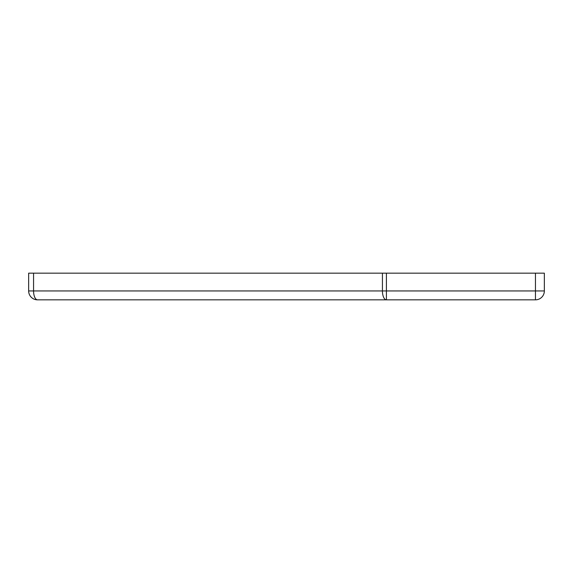 <?xml version="1.0" encoding="UTF-8"?>
<svg xmlns="http://www.w3.org/2000/svg" width="573" height="573" viewBox="0 0 573 573"><rect width="100%" height="100%" fill="white"/><g stroke="black" fill="none" stroke-linecap="round" stroke-linejoin="round"><path stroke-width="0.86" d="M382.427 273.163L386.403 273.163L386.403 290.948L535.461 290.948L535.461 273.163L544.35 273.163L544.35 290.948A8.889 8.889 0 0 1 535.461 299.837L37.539 299.837A8.889 8.889 0 0 1 28.65 290.948L28.65 273.163L33.563 273.163L33.563 290.948L382.427 290.948L382.427 273.163L33.563 273.163M535.461 273.163L386.403 273.163M28.65 290.948L33.563 290.948A8.889 3.975 90 0 0 37.539 299.837A8.889 8.889 0 0 1 28.65 290.948M382.427 290.948L386.403 290.948L386.403 299.837A8.889 3.975 90 0 1 382.427 290.948M535.461 290.948L544.35 290.948A8.889 8.889 0 0 1 535.461 299.837L535.461 290.948"/></g></svg>
